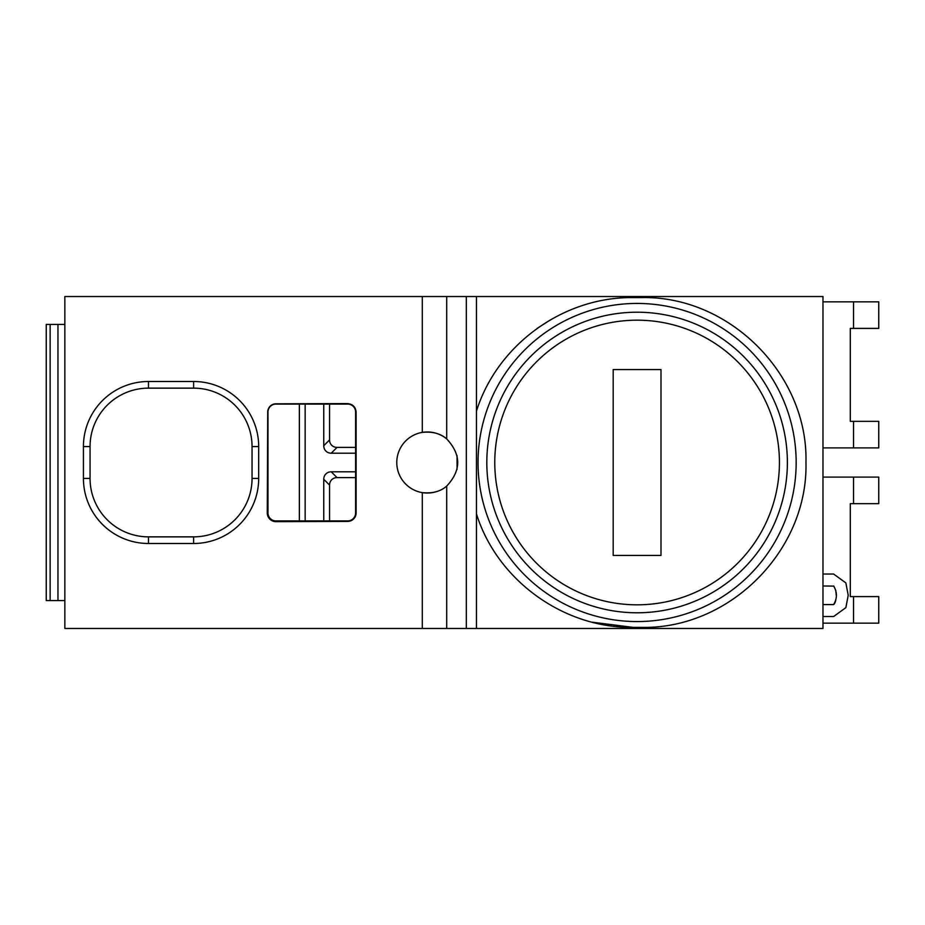 <?xml version="1.0" encoding="UTF-8"?>
<svg xmlns="http://www.w3.org/2000/svg" width="925" height="925" viewBox="0 0 925 925"><rect width="100%" height="100%" fill="white"/><g stroke="black" fill="none" stroke-linecap="round" stroke-linejoin="round"><path stroke-width="1.39" d="M50.135 324.409L50.135 600.591L46.25 600.591L46.25 324.409L64.843 324.409M64.843 600.591L57.963 600.591L57.963 324.409M853.521 503.663L853.521 477.103L878.75 477.103L878.75 503.663L850.295 503.663L850.295 596.602L853.521 596.602L853.521 623.161L822.984 623.161M853.521 477.103L822.984 477.103M822.984 301.839L853.521 301.839L853.521 328.398L850.295 328.398L850.295 421.337L878.75 421.337L878.75 447.897L853.521 447.897L853.521 421.337M822.984 447.897L853.521 447.897M853.521 623.161L878.75 623.161L878.75 596.602L853.521 596.602M422.309 628.468L422.309 492.62C432.438 493.649 440.578 491.476 446.717 486.076L446.717 628.468L64.843 628.468L64.843 296.532L446.717 296.532L446.717 438.924A30.537 30.537 0 0 0 396.779 462.5A30.537 30.537 0 0 0 437.976 491.117M446.717 486.076C461.355 470.363 461.355 454.637 446.717 438.924C440.554 433.524 432.414 431.339 422.309 432.38L422.309 296.532M148.486 536.858L193.626 536.858A58.425 58.425 0 0 0 252.051 478.433L252.051 446.567A58.425 58.425 0 0 0 193.626 388.142L148.486 388.142A58.425 58.425 0 0 0 90.06 446.567L90.06 478.433A58.425 58.425 0 0 0 148.486 536.858L148.486 543.495A65.062 65.062 0 0 1 83.423 478.433L83.423 446.567A65.062 65.062 0 0 1 148.486 381.505L193.626 381.505A65.062 65.062 0 0 1 258.688 446.567L258.688 478.433A65.062 65.062 0 0 1 193.626 543.495L148.486 543.495M46.25 324.409L46.25 449.226M476.444 628.468L822.984 628.468L822.984 296.532L476.444 296.532L476.444 628.468L446.717 628.468M275.974 521.642A8.683 8.683 0 0 1 267.267 512.913L267.718 412.041A8.232 8.232 0 0 1 275.951 403.809L347.627 403.589C352.737 404.109 355.57 406.931 356.113 412.041L356.113 512.959A8.464 8.464 0 0 1 347.673 521.411L275.974 521.642M466.327 628.468L466.327 296.532L446.717 296.532M466.327 296.532L476.444 296.532M50.135 600.591L57.963 600.591M476.444 410.654L476.595 410.654C497.569 344.528 563.51 296.659 633.116 297.607L641.083 297.607C729.189 295.353 808.161 374.382 805.964 462.361C808.196 550.514 729.478 629.543 641.083 627.37L633.116 627.37C563.73 628.318 497.442 580.472 476.595 514.323L476.444 514.323M853.521 301.839L878.75 301.839L878.75 328.398L853.521 328.398M476.595 410.654L477.034 409.382L476.444 409.382M550.456 319.842L537.332 328.294M476.595 514.323L477.034 515.595L476.595 514.323M592.266 622.19L633.116 627.37M476.444 515.595L477.034 515.595M46.25 475.774L46.25 600.591M822.984 574.032L833.61 574.032L845.866 582.912L848.213 595.272L845.866 607.644L833.61 616.524L822.984 616.524M822.984 585.976L833.853 586.115M834.2 604.071L833.61 604.568C837.333 598.371 837.333 592.173 833.61 585.976M833.61 604.568L822.984 604.568M835.749 590.277L836.269 595.272M835.749 600.279L835.171 602.244M835.102 602.418L834.246 604.013M347.627 403.589L275.951 403.809M457.054 469.426L457.054 455.574M796.159 462.5A159.065 159.065 0 0 1 637.094 621.565A159.065 159.065 0 0 1 478.04 462.5A159.065 159.065 0 0 1 637.094 303.435A159.065 159.065 0 0 1 796.159 462.5M613.194 369.561L660.993 369.561L660.993 555.439L613.194 555.439L613.194 369.561M355.616 477.589L337.035 477.589A8.961 7.967 -135 0 0 329.554 485.082L329.554 520.925L347.65 520.925A7.967 7.967 0 0 0 355.616 512.959L355.616 412.041A7.967 7.967 0 0 0 347.65 404.075L275.951 404.075A7.967 7.967 0 0 0 267.984 412.041L267.984 512.959A7.967 7.967 0 0 0 275.951 520.925L299.365 520.925L299.365 404.075M329.554 520.925L299.365 520.925M329.554 485.082L323.75 479.277L323.75 520.925M323.75 479.277A8.961 7.967 -135 0 1 331.231 471.796L355.616 471.796M323.75 404.075L323.75 445.723A8.961 7.967 -45 0 0 331.231 453.204L355.616 453.204M305.158 404.075L305.158 520.925M329.554 404.075L329.554 439.918A8.961 7.967 -45 0 0 337.035 447.411L355.616 447.411M252.051 446.567L258.688 446.567M193.626 381.505L193.626 388.142M252.051 478.433L258.688 478.433M148.486 381.505L148.486 388.142M193.626 536.858L193.626 543.495M83.423 446.567L90.06 446.567M83.423 478.433L90.06 478.433M787.383 462.5A150.289 150.289 0 0 0 637.094 312.211A150.289 150.289 0 0 0 486.816 462.5A150.289 150.289 0 0 0 637.094 612.789A150.289 150.289 0 0 0 787.383 462.5M779.428 462.5A142.323 142.323 0 0 0 637.094 320.177A142.323 142.323 0 0 0 494.771 462.5A142.323 142.323 0 0 0 637.094 604.823A142.323 142.323 0 0 0 779.428 462.5M323.75 445.723L329.554 439.918M331.231 453.204L337.035 447.411M337.035 477.589L331.231 471.796"/></g></svg>
